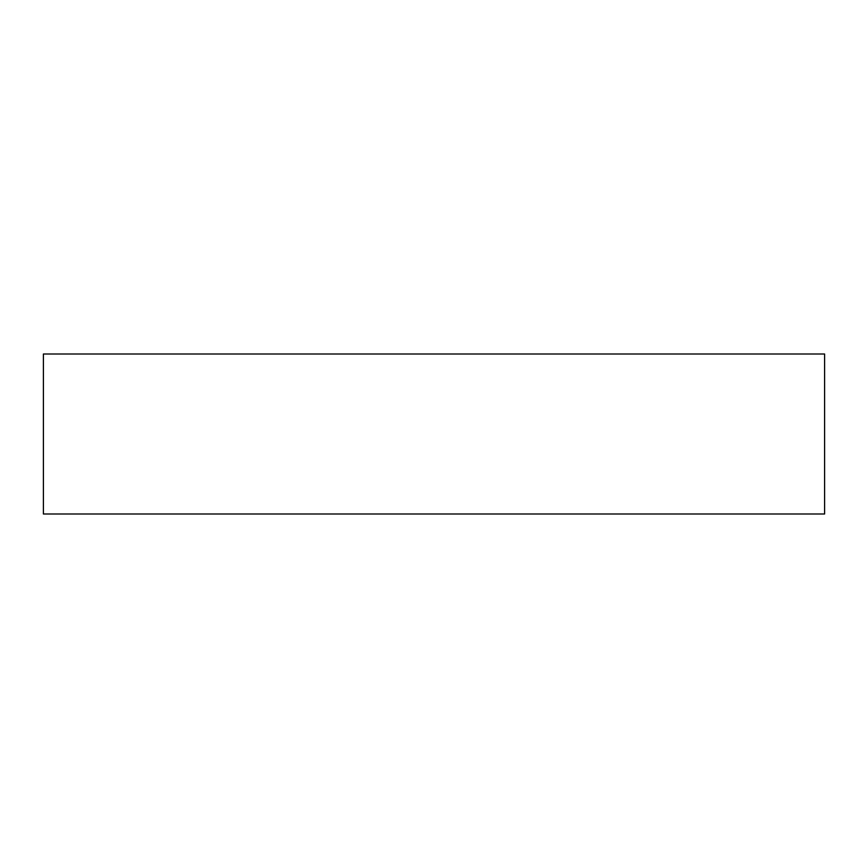 <?xml version="1.0" encoding="UTF-8"?>
<svg xmlns="http://www.w3.org/2000/svg" width="868" height="868" viewBox="0 0 868 868"><rect width="100%" height="100%" fill="white"/><g stroke="black" fill="none" stroke-linecap="round" stroke-linejoin="round"><path stroke-width="1.3" d="M824.6 513.997L43.4 513.997L43.4 354.003L824.6 354.003L824.6 513.997"/></g></svg>
